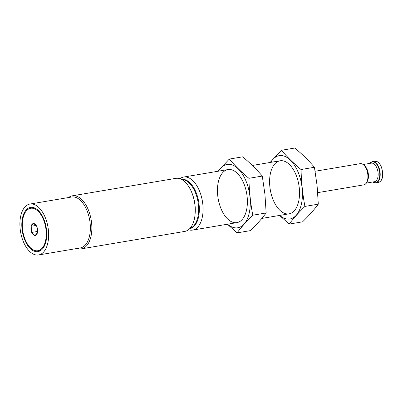 <?xml version="1.0" encoding="UTF-8"?>
<svg xmlns="http://www.w3.org/2000/svg" width="403" height="403" viewBox="0 0 403 403"><rect width="100%" height="100%" fill="white"/><g stroke="black" fill="none" stroke-linecap="round" stroke-linejoin="round"><path stroke-width="0.6" d="M366.408 183.068L374.478 181.708A9.415 5.073 -99.6 0 0 377.913 171.582A9.415 5.073 -99.6 0 0 371.349 163.139L363.274 164.5M365.299 184.146A10.604 5.713 -99.6 0 0 367.198 181.652L367.632 180.655A9.415 5.073 -99.6 0 0 365.224 166.379L364.488 165.578A10.604 5.713 -99.6 0 0 361.874 163.845M188.488 229.745A26.9 14.493 -99.6 0 0 190.896 230.199A26.9 14.493 -99.6 0 0 192.569 230.098A26.9 14.493 -99.6 0 0 202.392 201.162A26.9 14.493 -99.6 0 0 183.627 177.048A26.9 14.493 -99.6 0 0 179.889 178.72M77.174 248.46A26.9 14.493 -99.6 0 0 79.678 248.948A26.9 14.493 -99.6 0 0 81.351 248.847L184.745 231.418A26.9 14.493 -99.6 0 0 194.568 202.482A26.9 14.493 -99.6 0 0 175.804 178.363L72.409 195.793A26.9 14.493 -99.6 0 0 68.586 197.525M81.351 248.847A26.9 14.493 -99.6 0 0 91.174 219.912A26.9 14.493 -99.6 0 0 72.409 195.793M38.567 254.968L80.278 247.936A25.827 13.914 -99.6 0 0 89.708 220.159A25.827 13.914 -99.6 0 0 71.694 197.002L29.978 204.034A25.827 13.914 -99.6 0 0 20.15 228.869A25.827 13.914 -99.6 0 0 38.567 254.968A25.827 13.914 -99.6 0 0 47.992 227.186A25.827 13.914 -99.6 0 0 29.978 204.034M31.046 226.682A6.025 3.244 -99.6 0 0 31.61 232.052L31.172 226.108A6.025 3.244 -99.6 0 1 33.459 223.539L31.172 226.108M31.862 232.647A6.025 3.244 -99.6 0 0 34.713 235.448L31.61 232.052M35.086 235.463L37.373 232.894A6.025 3.244 -99.6 0 1 35.086 235.463L34.713 235.448M37.57 231.448L31.656 232.445M37.499 232.319L36.935 226.944A6.025 3.244 -99.6 0 1 37.499 232.319L37.373 232.894M36.683 226.355L33.832 223.554A6.025 3.244 -99.6 0 1 36.683 226.355L36.935 226.944M33.459 223.539L33.832 223.554M36.063 225.443L31.006 226.295M36.512 250.802A21.52 11.596 -99.6 0 0 37.852 250.721A21.52 11.596 -99.6 0 0 45.705 227.574A21.52 11.596 -99.6 0 0 30.693 208.28A21.52 11.596 -99.6 0 0 22.654 230.204A21.52 11.596 -99.6 0 0 36.512 250.802M32.85 207.409A22.417 12.08 -99.6 0 0 31.832 208.089M38.985 250.53A22.417 12.08 -99.6 0 0 40.169 250.837M36.602 251.689A22.417 12.08 -99.6 0 0 37.998 251.608A22.417 12.08 -99.6 0 0 46.184 227.494A22.417 12.08 -99.6 0 0 30.547 207.394A22.417 12.08 -99.6 0 0 22.17 230.234A22.417 12.08 -99.6 0 0 36.602 251.689M281.445 150.289L294.825 148.032C302.321 154.284 308.854 160.696 314.421 167.27L317.09 185.597L318.299 204.165C314.023 209.892 308.784 215.776 302.582 221.826L289.203 224.083C293.475 218.361 298.714 212.472 304.915 206.422C302.668 194.352 301.373 182.05 301.036 169.527C293.545 163.275 287.012 156.863 281.445 150.289L270.07 162.474M279.727 215.409A32.104 17.294 -99.6 0 0 302.119 188.095A32.104 17.294 -99.6 0 0 289.006 158.888A32.104 17.294 -99.6 0 0 270.786 162.354M279.546 215.439L289.203 224.083M299.278 187.969A26.9 14.493 -99.6 0 0 290.266 165.381A26.9 14.493 -99.6 0 0 271.093 170.892A26.9 14.493 -99.6 0 0 277.219 207.243A26.9 14.493 -99.6 0 0 297.142 206.165A26.9 14.493 -99.6 0 0 299.278 187.969M301.036 169.527L314.421 167.27M304.915 206.422L318.299 204.165M229.302 159.079L242.682 156.822C250.177 163.074 256.706 169.487 262.277 176.061L264.947 194.382L266.151 212.955C261.879 218.678 256.64 224.567 250.439 230.617L237.055 232.874C241.332 227.146 246.571 221.262 252.772 215.212C250.52 203.137 249.23 190.841 248.893 178.312C241.397 172.066 234.868 165.653 229.302 159.079L217.927 171.265M227.584 224.199A32.104 17.294 -99.6 0 0 249.976 196.886A32.104 17.294 -99.6 0 0 236.863 167.673A32.104 17.294 -99.6 0 0 218.643 171.144M227.403 224.229L237.055 232.874M247.13 196.76A26.9 14.493 -99.6 0 0 238.123 174.172A26.9 14.493 -99.6 0 0 218.95 179.683A26.9 14.493 -99.6 0 0 225.076 216.033A26.9 14.493 -99.6 0 0 244.999 214.955A26.9 14.493 -99.6 0 0 247.13 196.76M248.893 178.312L262.277 176.061M252.772 215.212L266.151 212.955M374.835 161.185L378.14 162.142L379.712 163.724L381.807 167.739L382.85 174.197C382.664 178.902 381.188 181.637 378.412 182.408A10.76 5.798 -99.6 0 0 382.341 170.837A10.76 5.798 -99.6 0 0 374.835 161.185L372.427 161.593L369.732 163.411M375.334 182.856A10.76 5.798 -99.6 0 0 376.004 182.816A10.76 5.798 -99.6 0 0 379.933 171.24A10.76 5.798 -99.6 0 0 372.427 161.593M378.412 182.408L375.253 182.861L372.866 181.98A10.604 5.713 -99.6 0 0 375.002 182.75A10.604 5.713 -99.6 0 0 379.122 169.436A10.604 5.713 -99.6 0 0 369.742 163.411M360.136 163.663A10.76 5.798 -99.6 0 1 367.642 173.31A10.76 5.798 -99.6 0 1 363.713 184.886C365.224 184.589 366.382 183.511 367.198 181.652A10.604 5.713 -99.6 0 0 364.488 165.578C363.108 164.086 361.657 163.452 360.136 163.663L315.116 171.255M189.672 228.692A25.031 13.485 -99.6 0 0 198.704 201.787A25.031 13.485 -99.6 0 0 181.355 179.325M189.979 228.365A24.84 13.385 -99.6 0 0 198.009 201.903A24.84 13.385 -99.6 0 0 181.748 179.536M195.198 212.688A24.84 13.385 -99.6 0 0 191.818 192.634M363.713 184.886L317.715 192.639M280.095 160.787L252.333 165.467M227.952 169.577L183.627 177.048M289.037 213.842L261.814 218.431M236.893 222.627L192.569 230.098M34.028 207.716L30.693 208.28M41.187 250.157L37.852 250.721"/></g></svg>
